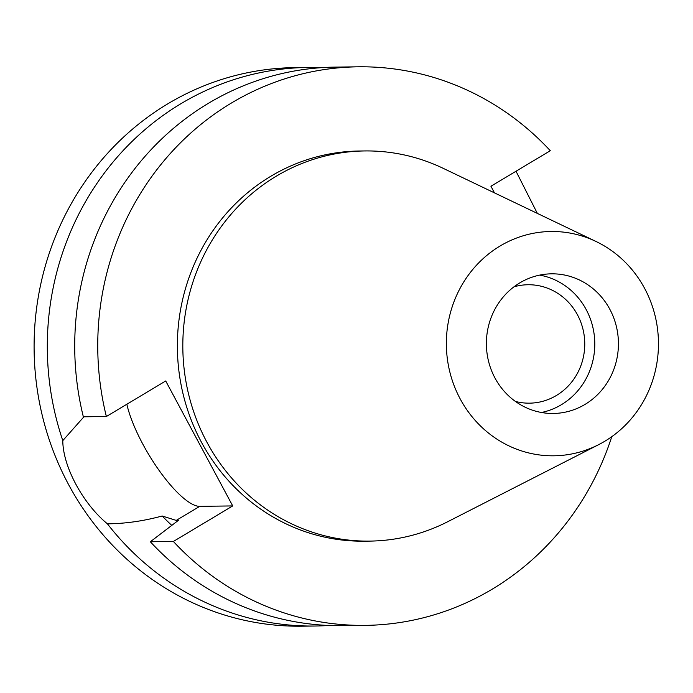 <?xml version="1.0" encoding="UTF-8"?>
<svg xmlns="http://www.w3.org/2000/svg" width="693" height="693" viewBox="0 0 693 693"><rect width="100%" height="100%" fill="white"/><g stroke="black" fill="none" stroke-linecap="round" stroke-linejoin="round"><path stroke-width="1.04" d="M584.996 404.426A69.828 66.026 89.3 0 0 616.129 325.467A69.828 66.026 89.3 0 0 551.515 273.83A69.828 66.026 89.3 0 0 519.819 282.874A69.828 66.026 89.3 0 0 488.686 361.833A69.828 66.026 89.3 0 0 553.3 413.47A69.828 66.026 89.3 0 0 584.996 404.426M539.708 275.112A69.828 66.026 -90.7 0 1 593.78 331.904A69.828 66.026 -90.7 0 1 561.356 404.729A69.828 66.026 -90.7 0 1 541.467 412.491M515.427 401.438A59.208 55.986 89.3 0 0 529.53 403.161A59.208 55.986 89.3 0 0 556.401 395.486A59.208 55.986 89.3 0 0 582.804 328.534A59.208 55.986 89.3 0 0 528.005 284.745A59.208 55.986 89.3 0 0 513.963 286.824M83.922 416.796L62.794 440.618A279.305 264.085 -90.7 0 1 181.038 103.638A279.305 264.085 -90.7 0 1 307.813 67.455L294.603 67.628A279.305 264.085 89.3 0 0 167.827 103.803A279.305 264.085 89.3 0 0 43.304 419.637A279.305 264.085 89.3 0 0 301.758 626.186L314.969 626.022A279.305 264.085 -90.7 0 1 107.406 523.821C125.234 523.674 143.486 521.067 162.179 515.999A237.404 224.471 89.3 0 0 171.777 525.381M307.813 67.455A279.305 264.085 -90.7 0 1 321.517 67.663M537.326 213.383L516.025 171.24M328.673 625.467A279.305 264.085 -90.7 0 1 314.969 626.022M62.794 440.618C62.829 466.536 83.047 503.837 107.406 523.821M494.49 192.879L490.939 186.252L550.294 150.719A279.305 264.085 -90.7 0 0 358.246 66.814A279.305 264.085 -90.7 0 0 231.479 102.988A279.305 264.085 -90.7 0 0 106.367 416.51L165.714 380.968L232.718 505.925L199.714 506.349A71.777 20.478 59.1 0 1 142.845 444.17A71.777 20.478 59.1 0 1 126.845 404.244M162.179 515.999L176.239 520.408L178.344 520.382L150.338 541.761L173.371 541.458A279.305 264.085 -90.7 0 0 365.41 625.372L342.385 625.666A279.305 264.085 89.3 0 1 150.338 541.761M611.763 436.694A279.305 264.085 -90.7 0 1 492.177 589.197A279.305 264.085 -90.7 0 1 365.41 625.372M232.718 505.925L173.371 541.458M364.787 150.944L359.329 151.013A195.097 184.468 89.3 0 0 270.781 176.282A195.097 184.468 89.3 0 0 183.801 396.898A195.097 184.468 89.3 0 0 364.327 541.172L369.785 541.103A195.097 184.468 -90.7 0 1 189.25 396.829A195.097 184.468 -90.7 0 1 276.238 176.213A195.097 184.468 -90.7 0 1 364.787 150.944A195.097 184.468 -90.7 0 1 443.139 168.304L596.015 241.476A112.162 106.055 -90.7 0 1 658.35 338.626A112.162 106.055 -90.7 0 1 604.755 441.276A112.162 106.055 -90.7 0 1 598.622 444.672A112.162 106.055 -90.7 0 1 458.515 395.651A112.162 106.055 -90.7 0 1 500.06 246.024A112.162 106.055 -90.7 0 1 596.015 241.476M106.367 416.51L83.342 416.805A279.305 264.085 89.3 0 1 208.454 103.283A279.305 264.085 89.3 0 1 335.221 67.108L358.246 66.814M598.622 444.672L447.669 521.742A195.097 184.468 -90.7 0 1 369.785 541.103M199.714 506.349L176.239 520.408"/></g></svg>
